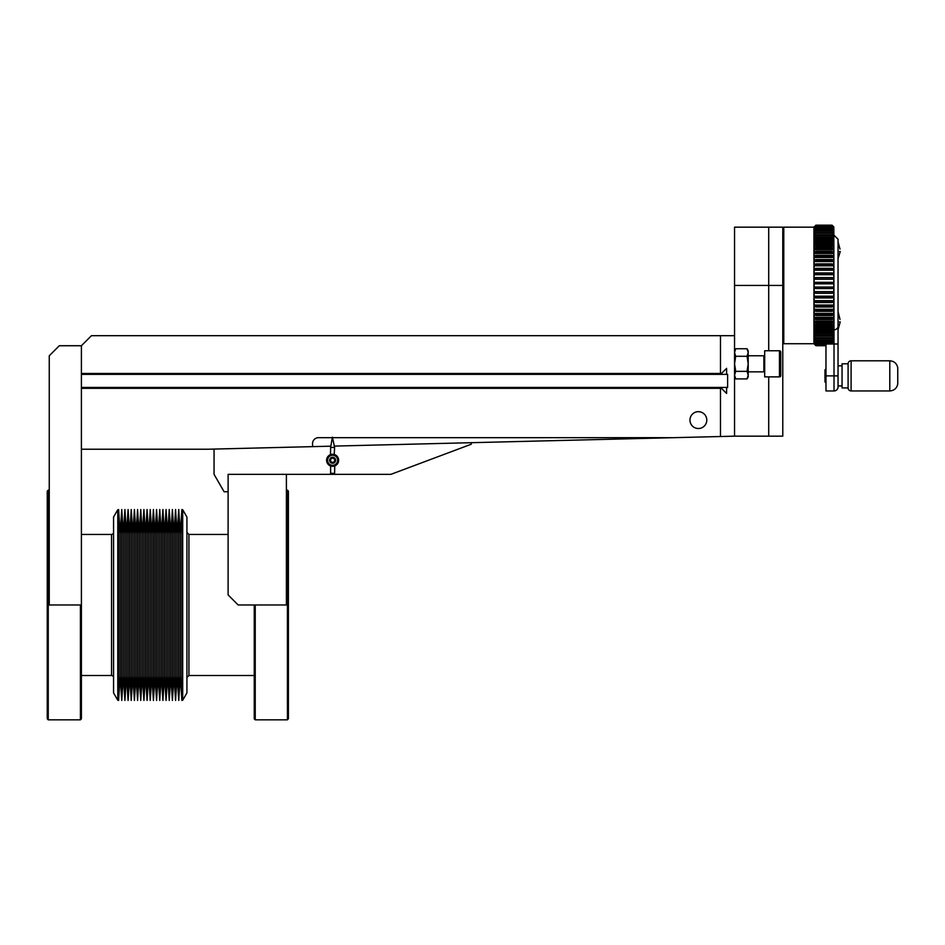 <?xml version="1.0" encoding="UTF-8"?>
<svg xmlns="http://www.w3.org/2000/svg" width="945" height="945" viewBox="0 0 945 945"><rect width="100%" height="100%" fill="white"/><g stroke="black" fill="none" stroke-linecap="round" stroke-linejoin="round"><path stroke-width="1.42" d="M720.48 335.688L91.464 335.688L81.412 345.728L81.412 604.977L49.258 604.977L49.258 355.781L59.311 345.728L81.412 345.728L81.412 373.464L720.48 373.464L720.48 335.688L734.548 335.688L734.548 436.165L720.48 436.519L720.48 388.336L721.484 388.336L726.611 393.463L726.611 387.426L727.615 387.426L727.615 374.374L726.611 374.374L726.611 368.337L721.484 373.464L720.48 373.464M48.254 719.83L47.25 718.767L48.254 719.83L47.25 718.767L47.25 491.128L48.254 490.124L48.254 719.83L80.408 719.83L80.408 604.977M80.408 719.83L81.412 718.814L81.412 604.977M338.369 458.479L338.57 459.353M338.357 458.443L337.495 456.742M326.651 461.125L329.911 465.672M471.283 442.697L471.283 444.209L390.899 474.343L228.111 474.343L228.111 594.925L238.164 604.977L286.394 604.977L286.394 474.343M228.111 491.754L224.095 491.754L214.054 474.343L214.054 449.076M335.818 465.389L338.641 460.286L335.818 465.389M334.105 466.121L334.731 465.932L334.624 473.339L330.608 473.339L330.608 465.968L328.033 464.196M327.076 462.66L326.781 461.798M254.24 604.977L254.24 718.814L255.244 719.83L255.244 604.977M287.445 719.771L287.398 490.124L286.394 490.124M255.244 719.83L287.398 719.83L288.402 718.767L288.402 491.128L287.398 490.124M164.489 675.817L164.489 534.138L162.906 509.52L162.906 700.434L164.489 675.817L166.072 700.434L166.072 509.52L164.489 534.138M162.906 509.52L161.323 534.138L161.323 675.817L162.906 700.434M161.323 534.138L159.74 509.52L159.74 700.434L161.323 675.817M166.072 700.434L167.655 675.817L167.655 534.138L166.072 509.52M159.74 509.52L158.158 534.138L158.158 675.817L159.74 700.434M167.655 675.817L169.238 700.434L169.238 509.52L167.655 534.138M158.158 534.138L156.575 509.52L156.575 700.434L158.158 675.817M169.238 700.434L170.821 675.817L170.821 534.138L169.238 509.52M156.575 509.52L154.992 534.138L154.992 675.817L156.575 700.434M170.821 675.817L172.403 700.434L172.403 509.52L170.821 534.138M154.992 534.138L153.409 509.52L153.409 700.434L154.992 675.817M172.403 700.434L173.986 675.817L173.986 534.138L172.403 509.52M153.409 509.52L151.826 534.138L151.826 675.817L153.409 700.434M173.986 675.817L175.569 700.434L175.569 509.52L173.986 534.138M151.826 534.138L150.243 509.52L150.243 700.434L151.826 675.817M175.569 700.434L177.152 675.817L177.152 534.138L175.569 509.52M150.243 509.52L148.66 534.138L148.66 675.817L150.243 700.434M180.318 675.817L178.735 700.434L178.735 509.52L180.318 534.138L181.901 509.52L181.901 700.434L180.318 675.817L180.318 534.138M148.66 534.138L147.077 509.52L147.077 700.434L148.66 675.817M147.077 509.52L145.495 534.138L145.495 675.817L147.077 700.434M145.495 534.138L143.912 509.52L143.912 700.434L145.495 675.817M143.912 509.52L142.329 534.138L142.329 675.817L143.912 700.434M142.329 534.138L140.746 509.52L140.746 700.434L142.329 675.817M140.746 509.52L139.163 534.138L139.163 675.817L140.746 700.434M139.163 534.138L137.58 509.52L137.58 700.434L139.163 675.817M137.58 509.52L135.997 534.138L135.997 675.817L137.58 700.434M135.997 534.138L134.414 509.52L134.414 700.434L135.997 675.817M134.414 509.52L132.832 534.138L132.832 675.817L134.414 700.434M132.832 534.138L131.249 509.52L131.249 700.434L132.832 675.817M131.249 509.52L129.666 534.138L129.666 675.817L131.249 700.434M129.666 534.138L128.083 509.52L128.083 700.434L129.666 675.817M128.083 509.52L126.5 534.138L126.5 675.817L128.083 700.434M126.5 534.138L124.917 509.52L124.917 700.434L126.5 675.817M124.917 509.52L123.334 534.138L123.334 675.817L124.917 700.434M123.334 534.138L121.751 509.52L121.751 700.434L123.334 675.817M121.751 509.52L120.169 534.138L120.169 675.817L121.751 700.434M120.169 534.138L118.597 509.52L118.597 700.434L120.169 675.817M186.921 517.033L186.921 692.921L182.704 700.233L182.704 509.721L186.921 517.033M113.565 532.425A2.008 2.008 0 0 1 111.557 534.433L81.412 534.433M113.565 677.518A2.008 2.008 0 0 0 111.557 675.51L81.412 675.51M118.597 700.233L117.782 700.233L113.565 692.921L113.565 517.033L117.782 509.721L117.782 700.233M118.597 509.721L117.782 509.721M764.682 372.661A0.803 0.803 0 0 0 763.879 371.857L748.204 371.857M764.682 354.977A0.803 0.803 0 0 1 763.879 355.781L748.204 355.781M779.46 350.76A1.311 1.311 0 0 1 780.759 352.06L780.759 375.578A1.311 1.311 0 0 1 779.46 376.878L779.46 350.76L764.682 350.76L764.682 376.878L779.46 376.878M734.548 376.878L735.706 378.898L734.548 375.13L735.706 371.361L734.548 363.813L735.706 356.277L734.548 352.509L735.706 348.74L734.548 352.509M734.548 350.76L735.706 348.74L747.046 348.74L748.204 350.76L748.204 376.878L747.046 378.898L735.706 378.898M747.046 348.74L748.204 352.509L747.046 356.277L748.204 363.813L747.046 371.361L748.204 375.13L747.046 378.898M735.706 371.361L747.046 371.361M735.706 356.277L747.046 356.277M330.608 447.422L332.416 437.169L334.624 447.422L330.608 447.422L330.502 454.628L331.128 454.439M334.624 447.422L334.199 454.462M326.592 460.286A6.024 6.024 0 0 1 332.616 454.25A6.024 6.024 0 0 1 338.641 460.286A6.024 6.024 0 0 1 332.616 466.31A6.024 6.024 0 0 1 326.592 460.286M332.616 455.254A5.02 5.02 0 0 1 337.637 460.286A5.02 5.02 0 0 1 332.616 465.306A5.02 5.02 0 0 1 327.596 460.286A5.02 5.02 0 0 1 332.616 455.254M330.502 465.932L331.128 466.121M329.829 459.128A3.012 3.012 0 0 1 333.774 457.498A3.012 3.012 0 0 1 335.404 461.432A3.012 3.012 0 0 1 331.459 463.062A3.012 3.012 0 0 1 329.829 459.128M333.62 457.864A2.611 2.611 0 0 1 335.026 461.278A2.611 2.611 0 0 1 331.612 462.696A2.611 2.611 0 0 1 330.207 459.282A2.611 2.611 0 0 1 333.62 457.864M332.923 462.577L334.766 461.172L334.459 458.868L332.321 457.982L330.478 459.388L330.774 461.692L332.923 462.577M689.956 420.088A8.41 8.41 0 0 1 698.367 411.677A8.41 8.41 0 0 1 706.789 420.088A8.41 8.41 0 0 1 698.367 428.51A8.41 8.41 0 0 1 689.956 420.088M720.48 436.519L334.388 446.087M330.833 446.182L208.018 449.229L81.412 449.229L81.412 388.336L720.48 388.336M312.594 446.631L312.523 443.843A6.024 6.024 0 0 1 318.548 437.665L674.257 437.665M81.412 374.374L726.611 374.374M726.611 387.426L81.412 387.426M734.548 335.688L734.548 227.166L768.71 227.166L768.71 285.437L768.71 227.166L782.779 227.166L782.779 436.165L768.71 436.165L768.71 376.878L768.71 436.165L734.548 436.165M734.548 285.437L768.71 285.437L768.71 350.76L768.71 285.437L782.779 285.437M813.928 285.437L813.928 227.166L783.783 227.166L783.783 343.72L813.928 343.72L813.928 285.437M813.928 227.166L815.937 225.17L814.141 227.013L815.937 225.489L814.141 227.426L815.937 226.174L814.141 228.206L814.141 228.95L815.937 227.213L814.141 229.328L814.141 230.32L815.937 228.619L814.141 230.804L814.141 232.033L815.937 230.379L814.141 232.612L814.141 234.065L815.937 232.47L814.141 234.738L814.141 236.415L815.937 234.892L814.141 237.183L814.141 239.073L815.937 237.632L814.141 239.935L814.141 242.014L815.937 240.656L815.937 241.696L814.141 242.959L814.141 245.227L815.937 243.964L815.937 245.086L814.141 246.243L814.141 248.689L815.937 247.519L815.937 248.724L814.141 249.763L814.141 252.374L815.937 251.323L815.937 252.587L814.141 253.52L814.141 256.26L815.937 255.327L815.937 256.65L814.141 257.465L814.141 260.324L815.937 259.509L815.937 260.891L814.141 261.576L814.141 264.553L815.937 263.868L815.937 265.285L814.141 265.84L814.141 268.9L815.937 268.345L815.937 269.809L814.141 270.223L814.141 273.353L815.937 272.94L815.937 274.428L814.141 274.712L814.141 277.877L815.937 277.606L815.937 279.118L814.141 279.248L814.141 282.46L815.937 282.319L815.937 283.831L814.141 283.831L814.129 285.437L814.141 287.056L815.937 287.056L815.937 288.568L814.141 288.426L814.141 291.639L815.937 291.769L815.937 293.281L814.141 293.009L814.141 296.175L815.937 296.458L815.937 297.947L814.141 297.533L814.141 300.664L815.937 301.077L815.937 302.542L814.141 301.987L814.141 305.046L815.937 305.601L815.937 307.019L814.141 306.334L814.141 309.31L815.937 309.995L815.937 311.366L814.141 310.562L814.141 313.421L815.937 314.236L815.937 315.559L814.141 314.626L814.141 317.366L815.937 318.3L815.937 319.564L814.141 318.512L814.141 321.123L815.937 322.162L815.937 323.355L814.141 322.198L814.141 324.643L815.937 325.801L815.937 326.923L814.141 325.659L814.141 327.927L815.937 329.191L815.937 330.23L814.141 328.872L814.141 330.951L815.937 332.309L815.937 333.254L814.141 331.813L814.141 333.703L815.937 335.995L814.141 334.471L814.141 336.148L815.937 338.416L814.141 336.822L814.141 338.275L815.937 340.507L814.141 338.853L814.141 340.082L815.937 342.267L814.141 340.566L814.141 341.558L815.937 343.673L814.141 341.936L814.141 342.681L815.937 344.712L814.141 343.46L815.937 345.397L814.141 343.614M815.937 225.17L832.013 225.17L833.797 226.965L832.013 225.17L833.797 227.013L832.013 225.489L833.797 227.426L832.013 226.174L833.797 228.206L833.797 228.95L832.013 227.213L833.797 229.328L833.797 230.32L832.013 228.619L833.797 230.804L833.797 232.033L832.013 230.379L833.797 232.612L833.797 234.065L832.013 232.47L833.797 234.738L833.797 236.415L832.013 234.892L833.797 237.183L833.797 239.073L832.013 237.632L833.797 239.935L833.797 242.014L832.013 240.656L832.013 241.696L833.797 242.959L833.797 245.227L832.013 243.964L832.013 245.086L833.797 246.243L833.797 248.689L832.013 247.519L832.013 248.724L833.797 249.763L833.797 252.374L832.013 251.323L832.013 252.587L833.797 253.52L833.797 256.26L832.013 255.327L832.013 256.65L833.797 257.465L833.797 260.324L832.013 259.509L832.013 260.891L833.797 261.576L833.797 264.553L832.013 263.868L832.013 265.285L833.797 265.84L833.797 268.9L832.013 268.345L832.013 269.809L833.797 270.223L833.797 273.353L832.013 272.94L832.013 274.428L833.797 274.712L833.797 277.877L832.013 277.606L832.013 279.118L833.797 279.248L833.797 282.46L832.013 282.319L832.013 283.831L833.797 283.831L833.797 287.056L832.013 287.056L832.013 288.568L833.797 288.426L833.797 291.639L832.013 291.769L832.013 293.281L833.797 293.009L833.797 296.175L832.013 296.458L832.013 297.947L833.797 297.533L833.797 300.664L832.013 301.077L832.013 302.542L833.797 301.987L833.797 305.046L832.013 305.601L832.013 307.019L833.797 306.334L833.797 309.31L832.013 309.995L832.013 311.366L833.797 310.562L833.797 313.421L832.013 314.236L832.013 315.559L833.797 314.626L833.797 317.366L832.013 318.3L832.013 319.564L833.797 318.512L833.797 321.123L832.013 322.162L832.013 323.355L833.797 322.198L833.797 324.643L832.013 325.801L832.013 326.923L833.797 325.659L833.797 327.927L832.013 329.191L832.013 330.23L833.797 328.872L833.797 330.951L832.013 333.254L833.797 331.813L833.797 333.703L832.013 335.995L833.797 334.471L833.797 336.148L832.013 338.416L833.797 336.822L833.797 338.275L832.013 340.507L833.797 338.853L833.797 340.082L832.013 342.267L833.797 340.566L833.797 341.558L832.013 343.673L834.022 341.7L833.821 226.965M813.928 343.72L815.937 345.705L814.401 343.874M825.977 345.705L815.937 345.705L825.977 345.705M814.141 342.681L814.921 342.681M815.937 344.417L825.977 344.417M832.013 343.673L815.937 343.673M815.937 344.712L825.977 344.712M832.013 343.259L815.937 343.259M825.977 345.646L815.937 345.646M833.797 341.558L832.758 341.558M815.192 341.558L814.141 341.558M815.937 345.22L825.977 345.22M832.013 342.267L815.937 342.267M825.977 345.397L815.937 345.397M832.013 341.736L815.937 341.736M833.797 340.082L832.462 340.082M815.476 340.082L814.141 340.082M832.013 340.507L815.937 340.507M832.013 339.869L815.937 339.869M833.797 338.275L832.155 338.275M815.783 338.275L814.141 338.275M832.013 338.416L815.937 338.416M832.013 337.672L815.937 337.672M833.797 336.148L814.141 336.148M832.013 335.995L815.937 335.995M832.013 335.144L815.937 335.144M833.797 333.703L814.141 333.703M832.013 333.254L815.937 333.254M832.013 332.309L815.937 332.309M833.797 330.951L814.141 330.951M832.013 330.23L815.937 330.23M832.013 329.191L815.937 329.191M833.797 327.927L814.141 327.927M832.013 326.923L815.937 326.923M832.013 325.801L815.937 325.801M833.797 324.643L814.141 324.643M832.013 323.355L815.937 323.355M832.013 322.162L815.937 322.162M833.797 321.123L814.141 321.123M832.013 319.564L815.937 319.564M832.013 318.3L815.937 318.3M833.797 317.366L814.141 317.366M832.013 315.559L815.937 315.559M832.013 314.236L815.937 314.236M833.797 313.421L814.141 313.421M832.013 311.366L815.937 311.366M832.013 309.995L815.937 309.995M833.797 309.31L814.141 309.31M832.013 307.019L815.937 307.019M832.013 305.601L815.937 305.601M833.797 305.046L814.141 305.046M832.013 302.542L815.937 302.542M832.013 301.077L815.937 301.077M833.797 300.664L814.141 300.664M832.013 297.947L815.937 297.947M832.013 296.458L815.937 296.458M833.797 296.175L814.141 296.175M832.013 293.281L815.937 293.281M832.013 291.769L815.937 291.769M833.797 291.639L814.141 291.639M832.013 288.568L815.937 288.568M832.013 287.056L815.937 287.056M832.013 283.831L815.937 283.831L832.013 283.831M832.013 282.319L815.937 282.319M833.797 279.248L814.141 279.248M832.013 279.118L815.937 279.118M832.013 277.606L815.937 277.606M833.797 274.712L814.141 274.712M832.013 274.428L815.937 274.428M832.013 272.94L815.937 272.94M833.797 270.223L814.141 270.223M832.013 269.809L815.937 269.809M832.013 268.345L815.937 268.345M833.797 265.84L814.141 265.84M832.013 265.285L815.937 265.285M832.013 263.868L815.937 263.868M833.797 261.576L814.141 261.576M832.013 260.891L815.937 260.891M832.013 259.509L815.937 259.509M833.797 257.465L814.141 257.465M832.013 256.65L815.937 256.65M832.013 255.327L815.937 255.327M833.797 253.52L814.141 253.52M832.013 252.587L815.937 252.587M832.013 251.323L815.937 251.323M833.797 249.763L814.141 249.763M832.013 248.724L815.937 248.724M832.013 247.519L815.937 247.519M833.797 246.243L814.141 246.243M832.013 245.086L815.937 245.086M832.013 243.964L815.937 243.964M833.797 242.959L814.141 242.959M832.013 241.696L815.937 241.696M832.013 240.656L815.937 240.656M833.797 239.935L814.141 239.935M832.013 238.577L815.937 238.577M832.013 237.632L815.937 237.632M833.797 237.183L814.141 237.183M832.013 235.742L815.937 235.742M832.013 234.892L815.937 234.892M833.797 234.738L814.141 234.738M832.013 233.214L815.937 233.214M832.013 232.47L815.937 232.47M833.797 232.612L832.155 232.612M815.783 232.612L814.141 232.612M832.013 231.017L815.937 231.017M832.013 230.379L815.937 230.379M833.797 230.804L832.462 230.804M815.476 230.804L814.141 230.804M832.013 229.151L815.937 229.151M832.013 228.619L815.937 228.619M833.797 229.328L832.758 229.328M815.192 229.328L814.141 229.328M832.013 227.627L815.937 227.627M832.013 227.213L815.937 227.213M833.797 228.206L833.029 228.206M814.921 228.206L814.141 228.206M832.013 226.469L815.937 226.469M832.013 226.174L815.937 226.174M832.013 225.666L815.937 225.666M832.013 225.489L815.937 225.489M832.013 225.241L815.937 225.241M834.022 341.7L834.022 375.874L838.038 375.874L838.038 343.992L838.038 386.93A4.016 4.016 0 0 1 834.022 390.946L834.022 375.874L825.977 375.874L825.977 390.946L834.022 390.946M840.259 321.82L838.038 329.651L838.038 311.566L839.987 319.41M825.977 343.673L825.977 375.874M825.977 343.992L838.038 343.992L838.038 239.227L838.038 326.249A4.016 3.544 180 0 1 834.022 329.793M834.022 235.199L838.038 239.227L838.038 241.235M838.038 259.32L838.038 311.566M838.038 319.41C840.991 319.41 840.991 319.41 838.038 319.41C840.991 319.41 840.991 319.41 838.038 319.41L838.038 321.82L838.888 321.82M838.038 249.067C840.991 249.067 840.991 249.067 838.038 249.067C840.991 249.067 840.991 249.067 838.038 249.067M838.038 241.837L839.987 249.067M838.038 251.476C840.991 251.476 840.991 251.476 838.038 251.476L838.888 251.476M838.038 321.82C840.991 321.82 840.991 321.82 838.038 321.82M848.09 363.813A3.012 3.012 0 0 1 851.102 360.801L889.788 360.801L889.788 390.946L851.102 390.946A3.012 3.012 0 0 1 848.09 387.934L842.054 387.934L842.054 363.813L848.09 363.813L848.09 387.934M838.038 385.926L842.054 385.926M838.038 365.833L842.054 365.833M825.977 368.845L824.973 369.849L824.973 381.91L825.977 382.914M186.921 532.425L188.929 534.433L188.929 675.51L254.24 675.51M111.557 675.51L111.557 534.433M763.879 371.857L763.879 355.781M851.102 360.801L851.102 390.946M897.75 367.711L897.75 384.036L897.75 367.711C896.805 363.435 894.159 361.144 889.788 360.801M48.254 490.124L49.258 490.124M177.152 675.817L178.735 700.434M177.152 534.138L178.735 509.52M188.929 534.433L228.111 534.433M181.901 509.721L182.704 509.721M188.929 675.51L186.921 677.518M181.901 700.233L182.704 700.233M838.038 258.717L840.259 251.476M897.75 384.036C896.805 388.312 894.159 390.616 889.788 390.946"/></g></svg>
